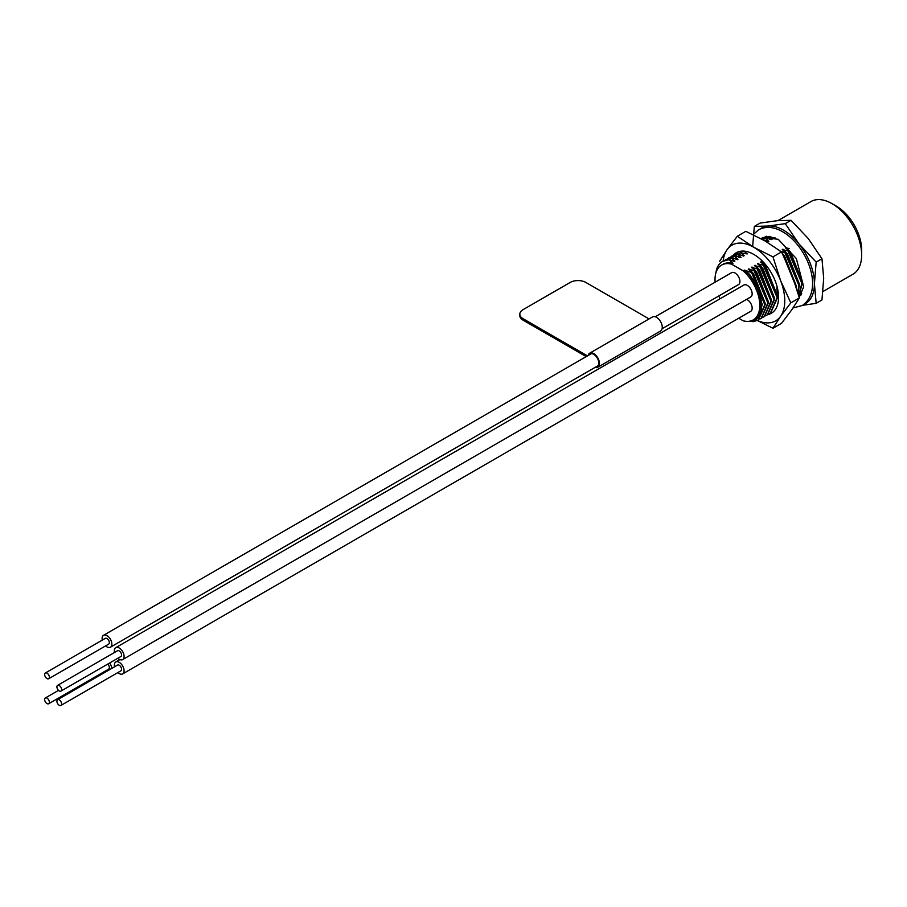 <?xml version="1.0" encoding="UTF-8"?>
<svg xmlns="http://www.w3.org/2000/svg" width="907" height="907" viewBox="0 0 907 907"><rect width="100%" height="100%" fill="white"/><g stroke="black" fill="none" stroke-linecap="round" stroke-linejoin="round"><path stroke-width="1.36" d="M117.876 672.575A6.882 3.979 -120 0 0 119.214 673.572A6.882 3.979 -120 0 0 122.66 673.912L750.724 311.305A6.882 3.979 -120 0 0 751.79 305.784A6.882 3.979 -120 0 0 747.289 299.718A6.882 3.979 -120 0 0 746.574 299.367M662.121 328.697L738.491 284.605A6.882 3.979 -120 0 0 739.545 279.084A6.882 3.979 -120 0 0 735.044 273.018A6.882 3.979 -120 0 0 731.609 272.678L655.239 316.77M117.876 658.244A6.882 3.979 -120 0 0 119.214 659.242A6.882 3.979 -120 0 0 122.66 659.582L750.724 296.963A6.882 3.979 -120 0 0 751.79 291.453A6.882 3.979 -120 0 0 747.289 285.388A6.882 3.979 -120 0 0 743.842 285.047L115.779 647.655A6.882 3.979 -120 0 0 114.543 652.473M759.216 315.908L762.277 304.333L750.406 275.388L745.803 270.558L744.364 270.105L743.128 270.819A31.654 18.276 60 0 1 759.012 298.244A31.654 18.276 60 0 1 753.229 319.91A31.654 18.276 60 0 1 743.128 320.783L738.717 318.232M743.128 270.819L731.654 264.198L732.901 263.483L729.126 259.606L722.686 261.363M720.033 298.788A31.654 18.276 60 0 1 718.741 296.011M715.124 282.202A31.654 18.276 60 0 1 721.564 265.082A31.654 18.276 60 0 1 731.654 264.198M715.702 273.597L716.609 269.288A34.319 19.807 60 0 1 722.562 261.431A34.319 19.807 60 0 1 728.74 259.833M745.656 270.637C753.445 278.29 758.49 287.338 760.78 297.779C763.286 313.482 758.966 321.373 747.81 321.452L747.64 321.384M743.955 251.046L747.266 253.903L740.86 252.826L744.171 255.695L743.525 256.069L738.4 254.243L737.776 254.606L741.076 257.475L735.305 256.035L734.681 256.398L737.992 259.266L737.346 259.64L732.221 257.815L731.586 258.178L734.897 261.046L734.251 261.42L729.126 259.606M745.803 270.558L750.928 272.372L752.107 273.744L764.748 304.718L758.037 320.194L753.139 321.679L751.109 321.395M750.928 272.372L751.552 272.009L748.252 269.141L754.023 270.592L754.647 270.229L751.336 267.361L757.107 268.801L757.742 268.438L754.431 265.581L760.202 267.021L760.826 266.658L757.526 263.79L763.297 265.241L763.921 264.878L760.61 262.01L763.751 262.554M779.805 250.922L784.929 252.747L785.553 252.384L782.253 249.516L788.024 250.956L788.648 250.593L785.337 247.736L789.169 248.529M774.771 237.6L774.431 238.224L769.306 236.398L762.674 238.28M769.544 239.335L771.993 239.629L768.683 236.761L769.306 236.398M771.993 239.629L766.222 238.19L761.676 239.04M766.449 241.115L768.898 241.421L765.587 238.552L766.222 238.19M768.898 241.421L763.127 239.97M122.66 659.582A6.882 3.979 -120 0 0 123.715 654.06A6.882 3.979 -120 0 0 119.214 647.995A6.882 3.979 -120 0 0 115.779 647.655M60.916 691.123L120.88 656.498A3.333 1.927 -120 0 0 120.88 652.655A3.333 1.927 -120 0 0 117.559 650.727L57.594 685.352A3.333 1.927 -120 0 0 57.084 688.016A3.333 1.927 -120 0 0 59.25 690.953A3.333 1.927 -120 0 0 60.916 691.123A3.333 1.927 -120 0 0 60.916 687.279A3.333 1.927 -120 0 0 57.594 685.352M111.81 668.38A6.882 3.979 -120 0 0 109.6 663.017M105.631 670.863A6.882 3.979 -120 0 0 106.414 671.497M48.683 703.741A3.333 1.927 -120 0 0 48.683 699.898A3.333 1.927 -120 0 0 45.35 697.971A3.333 1.927 -120 0 0 44.84 700.646A3.333 1.927 -120 0 0 47.017 703.583A3.333 1.927 -120 0 0 48.683 703.741L108.647 669.128A3.333 1.927 -120 0 0 107.729 664.094M105.631 645.875A6.882 3.979 -120 0 0 106.981 646.872A6.882 3.979 -120 0 0 110.416 647.213A6.882 3.979 -120 0 0 111.47 641.702A6.882 3.979 -120 0 0 106.981 635.637A6.882 3.979 -120 0 0 103.534 635.297A6.882 3.979 -120 0 0 102.298 640.115M48.683 678.765L108.647 644.14A3.333 1.927 -120 0 0 108.647 640.297A3.333 1.927 -120 0 0 105.314 638.369L45.35 672.994A3.333 1.927 -120 0 0 44.84 675.658A3.333 1.927 -120 0 0 47.017 678.595A3.333 1.927 -120 0 0 48.683 678.765A3.333 1.927 -120 0 0 48.683 674.91A3.333 1.927 -120 0 0 45.35 672.994M122.66 673.912A6.882 3.979 -120 0 0 123.715 668.402A6.882 3.979 -120 0 0 119.214 662.337A6.882 3.979 -120 0 0 115.779 661.985A6.882 3.979 -120 0 0 114.543 666.804M60.916 705.453L120.88 670.84A3.333 1.927 -120 0 0 120.88 666.985A3.333 1.927 -120 0 0 117.559 665.069L57.594 699.682A3.333 1.927 -120 0 0 57.084 702.358A3.333 1.927 -120 0 0 59.25 705.295A3.333 1.927 -120 0 0 60.916 705.453A3.333 1.927 -120 0 0 60.916 701.61A3.333 1.927 -120 0 0 57.594 699.682M758.343 320.012L765.383 304.355L751.552 272.009M761.438 318.232L768.467 302.564L754.647 270.229M764.533 316.441L771.562 300.784L757.742 268.438M733.185 255.377A34.965 20.192 60 0 1 771.245 272.758A34.965 20.192 60 0 1 767.628 314.661L774.646 299.004L760.826 266.658M770.712 312.87L777.741 297.213L763.921 264.878M796.289 287.258L783.002 254.788M798.103 293.312L799.373 284.719L785.553 252.384M798.806 295.818L802.468 282.939L788.648 250.593M801.754 293.755L798.999 296.51L801.028 294.979M748.899 268.767L753.502 273.597L765.361 303.698M751.994 266.987L756.597 271.817L768.456 301.906M755.077 265.207L759.681 270.037L771.54 300.126M758.173 263.415L762.776 268.245L774.635 298.346M761.256 261.635L765.871 266.465L777.73 296.555M782.265 253.336L784.408 255.751L796.267 285.852M782.9 249.142L787.503 253.971L799.362 284.061M785.984 247.362L790.598 252.191L802.457 282.281M759.851 319.049L761.12 318.414L767.844 302.927L754.023 270.592M762.934 317.257L764.216 316.634L770.927 301.147L757.107 268.801M766.03 315.477L767.311 314.842L774.022 299.367L760.202 267.021M769.125 313.686L770.394 313.062L777.118 297.575L763.297 265.241M795.575 285.013L784.498 257.769M797.865 292.485L798.75 285.081L784.929 252.747M798.716 295.478L801.845 283.301L788.024 250.956M768.683 236.761L761.551 238.972M765.587 238.552L761.846 239.131M740.86 252.826L733.355 255.298M741.495 252.463L734.851 254.345M737.776 254.606L730.26 257.089M738.4 254.243L731.768 256.125M734.681 256.398L727.165 258.869M735.305 256.035L728.672 257.905M731.586 258.178L724.081 260.66M732.221 257.815L725.589 259.697M766.302 236.228L764.261 237.453M732.448 260.751L734.897 261.046M735.543 258.96L737.992 259.266M738.638 257.18L741.076 257.475M741.722 255.389L744.171 255.695M744.817 253.609L747.266 253.903M772.639 237.543L775.077 237.849M821.957 258.756L808.239 238.53L791.04 220.31L785.258 223.655L798.965 243.881L816.164 262.1L821.957 258.756L823.692 278.358L821.957 299.968L816.164 303.312L802.831 305.296M816.164 262.1L814.418 283.71L816.164 303.312M791.04 220.31L777.333 220.684L760.134 223.065L754.341 226.41L768.059 226.036L785.258 223.655M752.617 246.647L754.341 226.41M777.945 220.628L810.994 201.547A41.96 24.228 60 0 1 831.98 203.621L831.98 203.621A41.96 24.228 60 0 1 861.65 255.014A41.96 24.228 60 0 1 852.954 274.231L823 291.521M836.311 206.116L831.98 203.621L836.299 206.116A35.849 20.691 60 0 1 836.311 206.116A35.849 20.691 60 0 1 861.65 250.015L861.65 255.014M760.236 228.949A43.717 25.237 60 0 1 768.059 226.036A43.717 25.237 60 0 1 798.965 243.881A43.717 25.237 60 0 1 814.418 283.71A43.717 25.237 60 0 1 803.84 304.491M721.564 265.082L722.8 264.368A31.654 18.276 60 0 1 732.901 263.483M744.364 270.105A31.654 18.276 60 0 1 760.247 297.53A31.654 18.276 60 0 1 754.465 319.196L753.229 319.91M737.278 236.262L745.837 231.319L764.964 240.888L781.528 251.931L791.732 274.186L799.373 297.915L790.813 302.859L780.61 280.603L772.968 256.874L753.842 247.305L737.278 236.262L727.074 249.697L719.432 261.647M781.528 251.931L772.968 256.874M799.373 297.915L791.732 309.877L781.528 323.311L772.968 328.255L780.61 316.294L790.813 302.859M755.021 319.366L772.968 328.255M723.14 261.103A43.717 25.237 60 0 1 727.074 249.697A43.717 25.237 60 0 1 753.842 247.305A43.717 25.237 60 0 1 780.61 280.603A43.717 25.237 60 0 1 780.61 316.294A43.717 25.237 60 0 1 757.436 320.522M777.594 294.503L776.755 287.927M587.475 355.895L523.078 318.708L523.078 320.16L586.217 356.621M595.037 367.426A8.106 4.682 -120 0 0 597.781 367.256A8.106 4.682 -120 0 0 597.781 357.891A8.106 4.682 -120 0 0 589.675 353.208A8.106 4.682 -120 0 0 588.155 355.51M596.092 366.813A7.222 4.172 -120 0 0 597.339 366.485A7.222 4.172 -120 0 0 597.339 358.152A7.222 4.172 -120 0 0 590.128 353.979A7.222 4.172 -120 0 0 589.21 354.898M649.061 318.924L585.877 282.451A11.099 6.406 0 0 0 570.174 282.451L523.078 309.65A11.099 6.406 0 0 0 519.824 314.185A11.099 6.406 0 0 0 523.078 318.708M597.781 367.256L660.591 330.987A8.106 4.682 -120 0 0 660.591 321.634A8.106 4.682 -120 0 0 652.484 316.951L589.675 353.208M523.078 320.16A11.099 6.406 180 0 1 519.824 315.625L519.824 314.185M762.356 238.462L762.991 238.099M734.534 254.516L735.169 254.153M731.45 256.307L732.074 255.944M728.355 258.087L728.99 257.724M725.271 259.867L725.895 259.504M765.451 236.67L766.075 236.308M770.394 313.062L771.029 312.7M767.311 314.842L767.934 314.48M764.216 316.634L764.85 316.271M761.12 318.414L761.755 318.051M758.037 320.194L758.66 319.831M115.779 661.985L119.939 659.593M110.416 647.213L598.257 365.566M103.534 635.297L591.375 353.639M45.35 697.971L58.502 690.374M753.116 234.664L758.569 229.8C765.735 226.036 773.75 226.682 782.605 231.739C807.661 246.035 824.429 290.444 802.276 305.512L793.081 307.938M761.132 238.745L762.832 237.43L778.24 239.312L796.335 258.529L803.704 286.85L799.146 297.065"/></g></svg>
